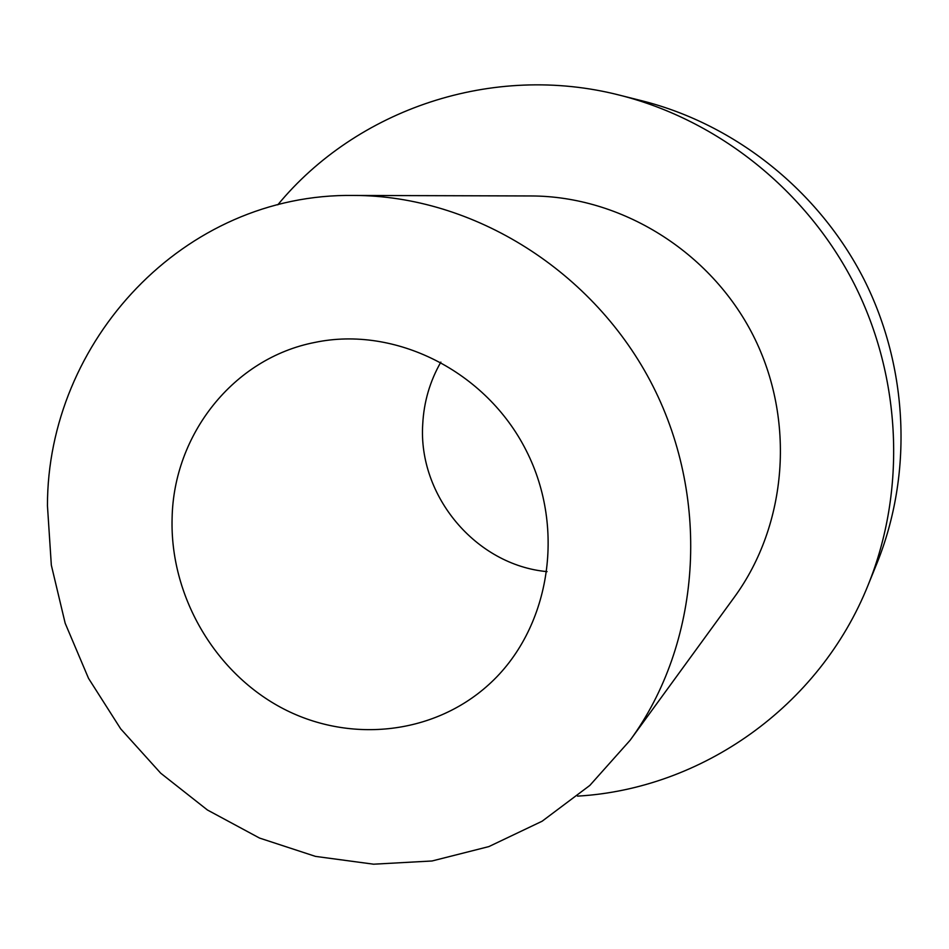 <?xml version="1.0" encoding="UTF-8"?>
<svg xmlns="http://www.w3.org/2000/svg" width="949" height="949" viewBox="0 0 949 949"><rect width="100%" height="100%" fill="white"/><g stroke="black" fill="none" stroke-linecap="round" stroke-linejoin="round"><path stroke-width="1.42" d="M277.784 204.83C356.302 109.645 492.211 62.326 620.148 95.303C718.298 120.191 806.567 190.441 854.361 284.178C901.716 378.129 906.2 490.847 868.252 584.726C819.236 707.42 700.73 789.07 577.538 796.128M620.148 95.303L642.509 100.938C735.475 124.521 818.845 190.832 863.958 279.303C908.656 367.987 912.867 474.441 876.923 563.362L868.252 584.726M630.124 740.256L734.396 597.111C787.409 524.524 795.855 419.695 753.186 335.46C710.469 251.248 620.919 196.099 531.037 195.957L353.93 195.447C183.228 192.837 47.296 341.842 47.45 505.746L51.329 565.153L65.184 623.268L88.542 678.381L120.701 728.868L160.713 773.198L207.428 809.995L259.528 838.062L315.483 856.389L373.598 864.195L432.044 860.98L488.877 846.591L542.128 821.217L589.827 785.428L630.124 740.256C700.54 644.039 711.442 501.558 653.007 386.243C594.548 270.951 473.171 195.518 353.93 195.447M547.075 571.63C475.864 565.13 417.951 495.876 422.732 424.108C423.883 401.925 429.921 381.249 440.858 362.103M172.101 518.368C173.525 434.618 233.359 358.176 314.973 342.399C395.081 325.602 486.125 371 526.209 450.526C566.66 529.862 549.447 630.136 488.545 684.822C432.412 735.594 347.441 743.47 280.56 707.29C213.632 671.062 169.918 594.774 172.101 518.368"/></g></svg>
